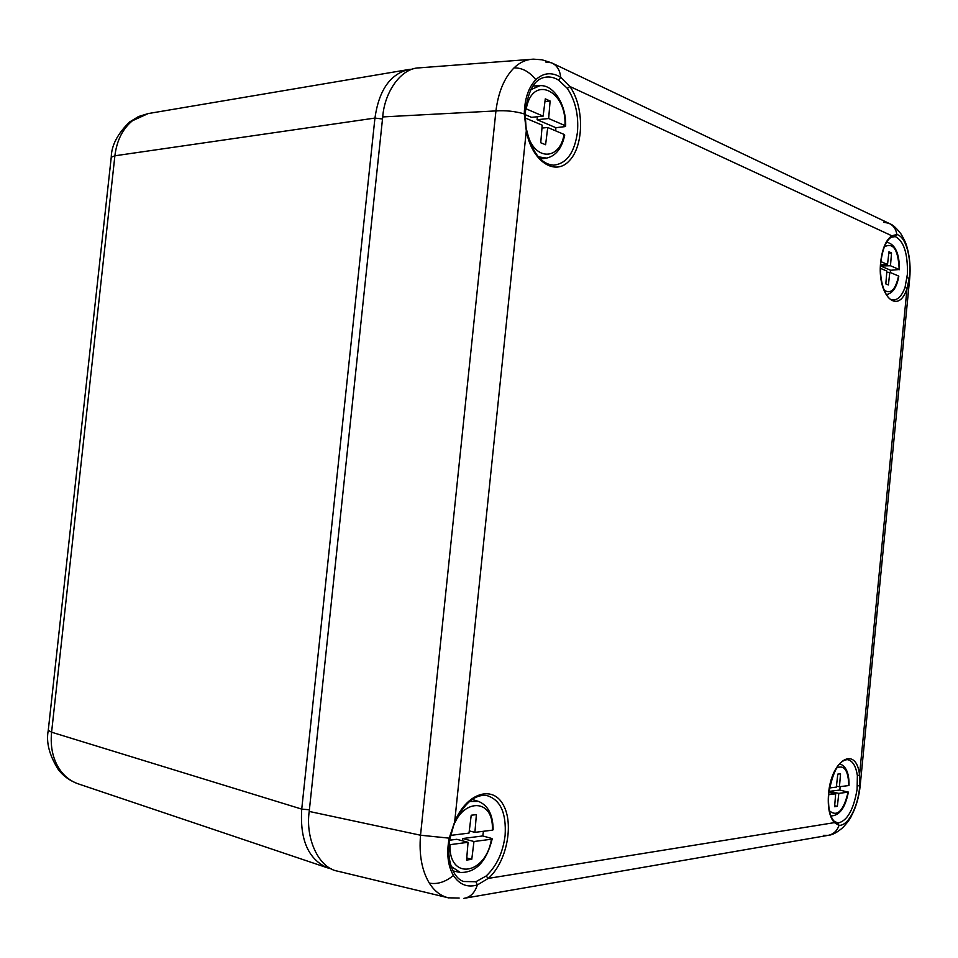<?xml version="1.0" encoding="UTF-8"?>
<svg xmlns="http://www.w3.org/2000/svg" width="958" height="958" viewBox="0 0 958 958"><rect width="100%" height="100%" fill="white"/><g stroke="black" fill="none" stroke-linecap="round" stroke-linejoin="round"><path stroke-width="1.44" d="M483.443 831.293L482.784 835.951L462.726 838.525L473.971 841.519L471.767 859.338L466.582 860.08L468.055 842.298L449.961 844.681C448.739 881.097 485.934 874.834 491.43 839.22L473.971 841.519M491.43 839.22L492.208 838.849L491.131 838.286L482.784 835.951M474.917 832.358L492.364 830.167C494.148 795.056 457.325 798.325 450.931 835.352L469.001 833.101L471.216 815.222L476.377 814.647L474.917 832.358L469.276 830.885M462.726 838.525L462.439 840.801M466.75 857.949L471.767 859.338M449.745 840.202L456.786 839.292L468.055 842.298M469.492 801.475L478.545 801.427C488.125 805.391 492.999 814.851 493.142 829.796L492.364 830.167M840.214 786.626L839.783 790.027L829.077 791.404L838.813 793.38L837.352 806.337L834.598 806.732L835.675 793.799L828.646 794.721M829.412 810.779C837.196 817.294 843.435 811.091 848.105 792.158L839.783 790.027M829.532 787.967L836.334 787.105L837.795 774.124L840.537 773.825L839.459 786.722L848.752 785.56C848.345 770.424 844.297 764.556 836.609 767.969M848.105 792.158L838.813 793.38M836.442 786.111L839.459 786.722M829.077 791.404L828.957 792.434M834.681 805.786L837.352 806.337M828.874 792.422L835.675 793.799M839.938 763.885L839.938 763.885C846.189 766.268 849.219 773.441 849.028 785.416L848.752 785.56M129.33 122.169L138.491 116.541L148.191 113.571L132.408 120.756C122.6 128.899 116.768 140.575 114.888 155.795L51.588 732.211C50.079 747.767 53.241 760.832 61.084 771.418C65.635 777.285 71.299 781.417 78.101 783.812L327.648 867.888C308.428 859.518 299.794 839.927 301.734 809.115L374.937 118.073C378.925 90.256 390.169 74.077 408.659 69.527L412.682 69.12M331.552 868.918L327.648 867.888M880.917 261.63L887.527 264.48L888.964 251.798L891.539 252.948L890.473 265.749L899.203 269.509C898.209 249.643 893.251 242.099 884.33 246.865M884.054 290.07C890.653 294.525 895.49 289.843 898.568 276.012L889.826 272.312L888.401 284.957L885.815 283.903L886.88 271.066L880.546 268.372M890.473 265.749L880.606 265.989L890.665 270.276L899.203 269.509M890.665 270.276L890.533 272.599M888.82 253.032L891.539 252.948M880.701 264.647L880.606 265.785M886.773 272.371L889.826 272.312M880.665 264.647L887.527 264.48M898.568 276.012L898.808 276.251C896.82 287.316 892.712 293.411 886.485 294.537L886.485 294.537M880.881 261.965C882.629 248.841 886.042 240.626 891.096 237.344L891.862 235.8L896.844 234.494C901.298 235.716 904.807 240.686 907.37 249.403C909.825 258.325 910.471 267.845 909.322 277.976L907.046 288.322L859.53 775.07L859.733 785.979C858.895 796.326 856.392 805.57 852.249 813.713C848.046 821.593 843.639 825.485 839.016 825.389L834.394 822.635C829.436 816.958 827.496 807.319 828.55 793.691C831.316 759.107 856.512 745.132 859.53 775.07L857.362 775.609C855.877 765.933 852.572 760.616 847.459 759.646C838.933 760.257 832.694 771.573 828.754 793.595M448.871 897.933L448.308 897.814C440.644 895.91 434.321 891.012 429.328 883.12C421.855 870.642 418.921 854.668 420.526 835.22L495.933 110.912C505.453 110.254 514.913 111.248 524.289 113.894L525.164 114.277L526.301 130.803L524.289 113.894C524.625 98.842 528.469 87.453 535.821 79.718C543.473 72.664 551.76 71.862 560.693 77.299L569.842 86.471L891.862 235.8C886.006 239.835 882.294 248.505 880.713 261.833C876.75 295.711 898.424 316.176 907.046 288.322L905.047 287.352L907.406 274.156C907.885 253.595 903.861 241.069 895.311 236.59L891.239 237.261M834.143 821.186L837.915 823.042C847.171 821.078 853.566 809.857 857.099 789.356L857.362 775.609M450.116 838.106C445.686 857.901 452.739 878.211 463.636 881.504L475.875 881.731L486.149 876.007C496.651 866.092 502.974 852.548 505.117 835.376C506.459 812.707 500.244 799.391 486.472 795.451C474.665 794.35 464.211 803.307 455.086 822.323M459.157 898.041L448.296 897.814L337.911 871.217C318.511 868.176 305.279 838.214 309.218 811.438L382.721 116.924L495.933 110.912C498.328 91.98 504.363 77.634 514.039 67.874C519.476 62.641 525.499 59.767 532.085 59.228L532.397 59.204M309.218 811.438L420.526 835.22L449.194 838.142L450.128 838.058L454.679 821.88C466.426 793.08 492.472 784.746 503.166 804.708C514.338 823.928 506.614 862.559 488.245 878.402L477.359 884.964C467.456 887.838 459.469 884.677 453.409 875.468C447.793 865.673 446.392 853.231 449.194 838.142L454.679 821.88L526.301 130.803C531.798 161.459 555.185 176.667 569.459 160.621C584.045 145.424 584.308 106.578 569.842 86.471L567.34 88.387L558.61 80.149L560.693 77.299C559.915 69.97 556.861 65.144 551.509 62.809L545.641 61.995M907.082 277.461L909.657 278.814L860.212 785.416L857.422 785.991M823.557 835.316L827.616 835.448C833.161 834.538 836.969 831.185 839.016 825.389L837.915 823.042M382.721 116.924C384.457 92.148 400.971 67.982 419.317 67.85L533.51 59.157L542 59.791L551.509 62.809M463.852 898.365C470.306 897.323 474.797 892.856 477.359 884.964L475.875 881.731M895.311 236.59L896.844 234.494C896.053 229.034 893.359 225.274 888.737 223.226L883.683 222.28M558.61 80.149C554.047 77.335 549.461 76.389 544.839 77.323L544.839 77.323M828.754 793.631C827.868 807.079 829.616 816.216 834.011 821.054L834.394 822.635L488.245 878.402L486.149 876.007M548.659 118.529L564.969 125.558C566.801 90.208 532.385 74.005 526.241 108.877L543.126 116.146L545.282 98.854L550.108 101.009L548.659 118.529L537.115 119.714L555.868 127.701L564.478 126.672L565.651 126.205L564.969 125.558M527.571 134.336C535.031 161.148 559.879 160.369 564.058 134.407L547.736 127.498L545.593 144.742L540.743 142.754L542.204 125.163L525.295 118.002L525.295 119.487M555.868 127.701L555.7 130.875M544.946 101.584L550.108 101.009M537.354 116.744L537.115 119.714M541.965 128.061L547.736 127.498M525.152 114.625L531.558 117.343L543.126 116.146M564.058 134.407L564.717 135.078C561.867 148.322 555.832 155.986 546.611 158.094L538.324 156.801M452.942 870.918L460.283 872.463L451.11 866.415M831.209 815.941L831.209 815.941C839.615 815.557 845.339 807.606 848.381 792.062M111.212 157.519L111.248 157.208C111.463 145.424 117.63 133.629 129.749 121.834L132.408 120.756M58.079 769.262L61.084 771.418M309.398 809.785L301.734 809.115L51.588 732.211L48.271 730.283M382.505 119.008L374.937 118.073L114.888 155.795L111.248 157.208L48.247 730.511C45.948 742.282 49.337 755.347 58.426 769.717C63.228 775.968 69.623 780.614 77.622 783.644M880.881 262.001C878.486 281.652 886.713 300.956 893.143 299.962C897.993 299.95 901.957 295.735 905.047 287.352M526.768 130.551C532.229 152.633 541.162 164.165 553.58 165.159C566.585 163.758 574.537 152.777 577.446 132.204C578.8 115.295 575.435 100.686 567.34 88.387M514.039 67.874C522.182 67.743 529.439 71.694 535.821 79.718M429.328 883.12C437.399 884.569 445.434 882.019 453.409 875.468M890.15 223.909C892.772 224.735 896.341 228.028 900.867 233.764C904.244 239.368 906.316 243.919 907.07 247.439L907.37 249.403M828.945 835.208C832.718 834.849 837.412 832.263 843.028 827.425C847.626 822.335 850.441 818.479 851.47 815.881L852.249 813.713M530.66 89.753L540.013 85.657L532.911 86.016M478.545 801.427L472.21 799.415M460.283 872.463C475.851 872.81 486.496 861.625 492.196 838.933M148.191 113.571L408.659 69.527M899.442 269.689C899.43 253.391 895.227 244.242 886.833 242.242M907.346 248.409C909.884 257.942 910.663 267.965 909.693 278.491M851.985 814.899C856.368 806.073 859.11 796.326 860.188 785.656M465.301 898.113L827.616 835.448M888.737 223.226L553.053 63.539M525.164 114.218C527.451 91.609 534.013 79.31 544.827 77.323L544.827 77.323M546.611 158.094L540.42 159.028M565.651 126.085C566.406 105.212 553.987 84.615 540.013 85.657"/></g></svg>
